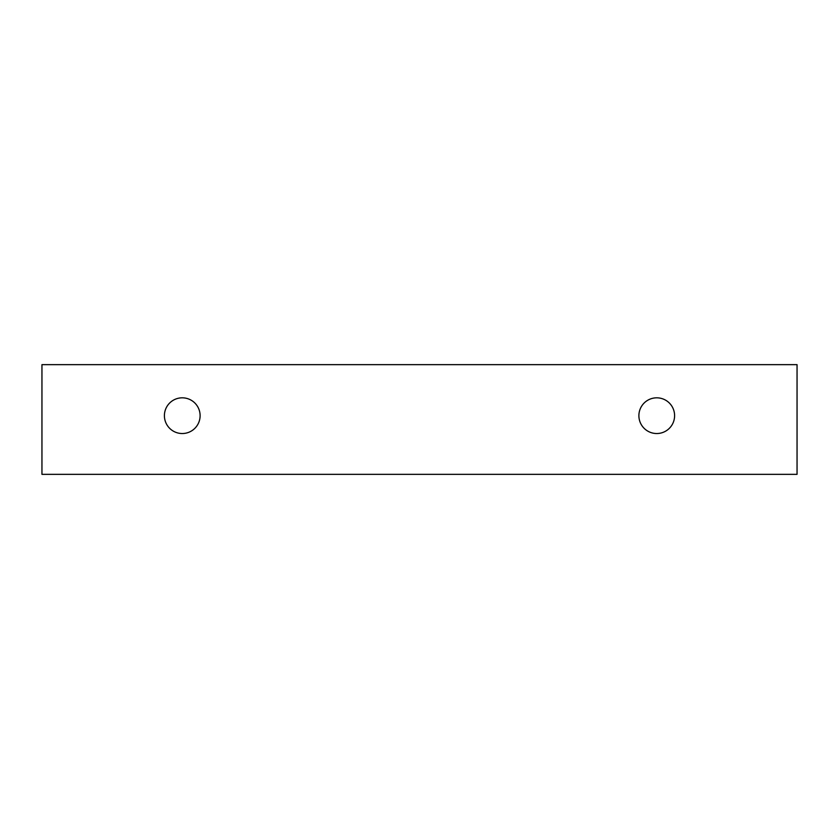 <?xml version="1.0" encoding="UTF-8"?>
<svg xmlns="http://www.w3.org/2000/svg" width="839" height="839" viewBox="0 0 839 839"><rect width="100%" height="100%" fill="white"/><g stroke="black" fill="none" stroke-linecap="round" stroke-linejoin="round"><path stroke-width="0.63" stroke-dasharray="4.2 3.15" d="M656.748 433.532A17.86 17.86 0 0 0 674.598 415.672A17.86 17.86 0 0 0 656.748 397.812A17.86 17.86 0 0 0 638.888 415.672A17.86 17.86 0 0 0 656.748 433.532M200.112 415.672A17.86 17.86 0 0 0 182.252 397.812A17.86 17.86 0 0 0 164.402 415.672A17.86 17.86 0 0 0 182.252 433.532A17.86 17.86 0 0 0 200.112 415.672M797.05 364.65L41.95 364.65L41.95 474.35L797.05 474.35L797.05 364.65"/><path stroke-width="1.26" d="M656.748 433.532A17.86 17.86 0 0 1 641.279 406.747A17.86 17.86 0 0 1 672.207 406.747A17.86 17.86 0 0 1 656.748 433.532M797.05 474.35L797.05 364.65L41.95 364.65L41.95 474.35L797.05 474.35M182.252 433.532A17.86 17.86 0 0 1 166.793 406.747A17.86 17.86 0 0 1 197.721 406.747A17.86 17.86 0 0 1 182.252 433.532"/></g></svg>
